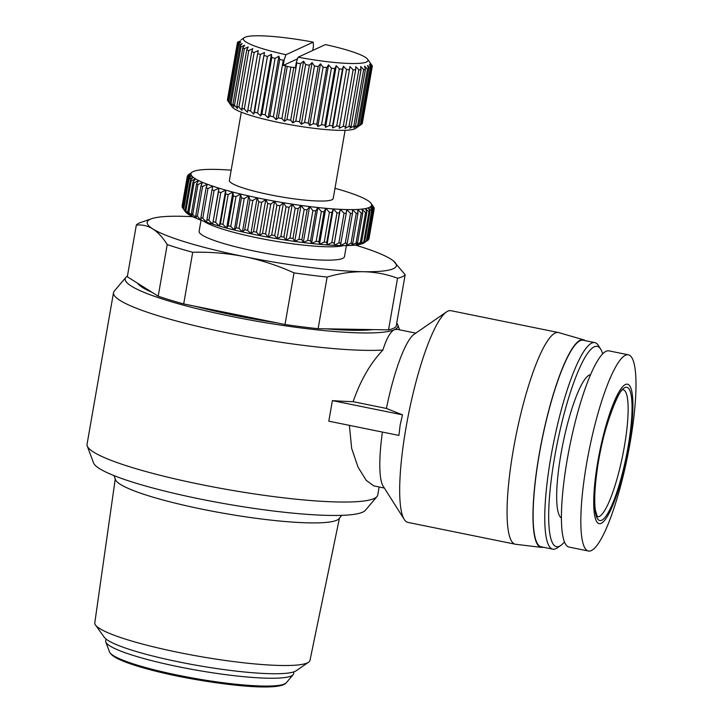 <?xml version="1.0" encoding="UTF-8"?>
<svg xmlns="http://www.w3.org/2000/svg" width="723" height="723" viewBox="0 0 723 723"><rect width="100%" height="100%" fill="white"/><g stroke="black" fill="none" stroke-linecap="round" stroke-linejoin="round"><path stroke-width="1.08" d="M114.071 475.626L115.526 479.801A113.818 15.761 9.9 0 0 202.811 509.326A113.818 15.761 9.9 0 0 338.915 518.789L341.708 515.354M332.39 400.605L402.494 414.848L400.162 425.025L398.906 435.418L328.802 421.175L332.39 400.605A147.546 20.434 9.9 0 0 353.122 401.681C360.434 380.461 370.366 363.253 382.901 350.049A147.546 20.434 -170.1 0 1 226.914 332.779A147.546 20.434 -170.1 0 1 113.511 292.643L87.049 444.293A147.546 20.434 9.9 0 0 87.239 446.001A147.546 20.434 9.9 0 0 200.452 484.428A147.546 20.434 9.9 0 0 376.981 496.574A147.546 20.434 9.9 0 0 377.74 495.029L379.141 486.986M384.338 488.043L373.782 485.892L366.209 480.316L358.102 467.257L351.658 448.414L349.39 425.359M415.815 333.122L396.9 329.281L394.613 329.625A138.418 19.169 -170.1 0 1 231.586 316.439A138.418 19.169 -170.1 0 1 125.91 277.343A138.418 19.169 -170.1 0 1 127.429 276.105M396.719 323.109A138.418 19.169 -170.1 0 1 397.731 324.781A138.418 19.169 -170.1 0 1 394.613 329.625C390.501 331.459 386.597 338.265 382.901 350.049M113.511 292.643A147.546 20.434 -170.1 0 1 114.27 291.098L125.91 277.343M87.239 446.001L93.529 462.892A138.418 19.169 9.9 0 0 199.729 498.942A138.418 19.169 9.9 0 0 365.341 510.33L376.981 496.574M543.181 547.203A105.91 20.569 -78.5 0 1 541.391 547.365L515.644 544.283A108.025 20.976 -78.5 0 1 515.318 544.229L407.926 522.404A108.025 20.976 -78.5 0 1 404.284 519.485A108.025 20.976 -78.5 0 1 406.055 427.365A108.025 20.976 -78.5 0 1 446.453 311.956A108.025 20.976 -78.5 0 1 450.953 310.691L558.346 332.517A108.025 20.976 -78.5 0 1 558.662 332.589L583.569 339.801A105.91 20.569 -78.5 0 1 585.151 340.65M402.494 414.848L386.416 408.45A79.042 15.346 -78.5 0 1 414.035 334.36L446.453 311.956M515.318 544.229A108.025 20.976 -78.5 0 1 513.438 449.182A108.025 20.976 -78.5 0 1 558.346 332.517M373.014 329.607A126.462 17.515 -170.1 0 1 326.082 328.829M276.719 322.829A126.462 17.515 -170.1 0 1 234.171 315.246A126.462 17.515 -170.1 0 1 194.821 306.181M541.391 547.365A105.91 20.569 -78.5 0 1 539.222 454.116A105.91 20.569 -78.5 0 1 583.569 339.801M564.455 541.889A102.223 19.855 -78.5 0 1 560.741 545.485L557.207 547.926A105.386 20.47 -78.5 0 1 552.824 549.164A105.386 20.47 -78.5 0 1 550.989 456.439A105.386 20.47 -78.5 0 1 594.794 342.612A105.386 20.47 -78.5 0 1 598.355 345.458L600.65 349.092A102.223 19.855 -78.5 0 1 602.666 353.845M552.824 549.164L541.175 546.796A105.386 20.47 -78.5 0 1 539.34 454.071A105.386 20.47 -78.5 0 1 583.145 340.244L594.794 342.612M115.237 479.069L94.794 622.837A109.218 15.129 9.9 0 0 95.499 625.043A109.218 15.129 9.9 0 0 178.744 652.48A109.218 15.129 9.9 0 0 308.567 662.232A109.218 15.129 9.9 0 0 309.977 660.397L339.439 518.201M560.741 545.485A102.223 19.855 -78.5 0 1 554.713 456.737A102.223 19.855 -78.5 0 1 600.65 349.092M95.499 625.043L104.293 637.297A98.337 13.62 9.9 0 0 179.25 662.006A98.337 13.62 9.9 0 0 296.141 670.781L308.567 662.232M346.389 245.585L344.455 256.665A73.773 10.221 -170.1 0 1 255.806 251.36A73.773 10.221 -170.1 0 1 199.105 231.297L201.039 220.217M343.434 245.594A73.773 10.221 -170.1 0 1 258.138 237.994A73.773 10.221 -170.1 0 1 203.814 221.229M561.428 517.966A73.249 14.225 -78.5 0 1 560.994 453.836A73.249 14.225 -78.5 0 1 590.546 374.686M106.019 639.033L105.685 640.903A95.373 13.213 9.9 0 0 105.811 642.015A95.373 13.213 9.9 0 0 178.997 666.85A95.373 13.213 9.9 0 0 293.113 674.704A95.373 13.213 9.9 0 0 293.601 673.7L293.927 671.83M586.733 462.937A100.117 19.44 -78.5 0 1 628.341 354.803A100.117 19.44 -78.5 0 1 630.085 442.892A100.117 19.44 -78.5 0 1 588.468 551.025A100.117 19.44 -78.5 0 1 586.733 462.937M588.468 551.025L569.064 547.085A100.117 19.44 -78.5 0 1 567.329 458.997A100.117 19.44 -78.5 0 1 608.947 350.863L628.341 354.803M364.229 242.765A91.685 12.698 -170.1 0 1 364.139 242.829A91.685 12.698 -170.1 0 1 364.021 242.91A91.685 12.698 -170.1 0 1 362.069 243.814A91.685 12.698 -170.1 0 1 359.286 244.537A91.685 12.698 -170.1 0 1 355.689 245.079A91.685 12.698 -170.1 0 1 351.315 245.431A91.685 12.698 -170.1 0 1 346.2 245.585A91.685 12.698 -170.1 0 1 340.406 245.549A91.685 12.698 -170.1 0 1 333.981 245.323A91.685 12.698 -170.1 0 1 326.986 244.907A91.685 12.698 -170.1 0 1 319.494 244.302A91.685 12.698 -170.1 0 1 311.568 243.515A91.685 12.698 -170.1 0 1 303.299 242.548A91.685 12.698 -170.1 0 1 294.749 241.428A91.685 12.698 -170.1 0 1 286.01 240.144A91.685 12.698 -170.1 0 1 277.171 238.726A91.685 12.698 -170.1 0 1 268.305 237.18A91.685 12.698 -170.1 0 1 259.512 235.517A91.685 12.698 -170.1 0 1 255.156 234.65A91.685 12.698 -170.1 0 1 250.854 233.755A91.685 12.698 -170.1 0 1 242.44 231.92A91.685 12.698 -170.1 0 1 234.333 230.022A91.685 12.698 -170.1 0 1 226.624 228.079A91.685 12.698 -170.1 0 1 219.376 226.109A91.685 12.698 -170.1 0 1 212.67 224.139A91.685 12.698 -170.1 0 1 206.561 222.169A91.685 12.698 -170.1 0 1 201.111 220.244A91.685 12.698 -170.1 0 1 196.376 218.364A91.685 12.698 -170.1 0 1 192.39 216.557A91.685 12.698 -170.1 0 1 189.209 214.83A91.685 12.698 -170.1 0 1 186.841 213.204A91.685 12.698 -170.1 0 1 185.332 211.703A91.685 12.698 -170.1 0 1 185.269 211.613A91.685 12.698 -170.1 0 1 185.224 211.55M253.529 231.577A94.849 13.141 9.9 0 0 255.011 231.884A94.849 13.141 9.9 0 0 256.502 232.182L261.708 202.368A94.849 13.141 -170.1 0 1 260.217 202.06A94.849 13.141 -170.1 0 1 258.735 201.762L253.529 231.577L250.854 233.755L247.628 230.33L252.824 200.515A94.849 13.141 -170.1 0 1 249.941 199.882L244.736 229.706L242.44 231.92L239.015 228.405L244.22 198.59A94.849 13.141 -170.1 0 1 241.437 197.939L236.231 227.754L234.333 230.022L230.764 226.426L235.96 196.611A94.849 13.141 -170.1 0 1 233.312 195.942L228.116 225.757L226.624 228.079L222.937 224.401L228.143 194.586A94.849 13.141 -170.1 0 1 225.648 193.909L220.443 223.732L219.376 226.109L215.617 222.368L220.822 192.544A94.849 13.141 -170.1 0 1 218.518 191.866L212.67 224.139L208.875 220.325L214.08 190.511A94.849 13.141 -170.1 0 1 211.984 189.833L206.561 222.169L202.774 218.301L207.98 188.486A94.849 13.141 -170.1 0 1 206.109 187.826L200.904 217.641L201.111 220.244L197.379 216.322L202.585 186.507A94.849 13.141 -170.1 0 1 200.958 185.856L195.752 215.68L196.376 218.364L192.734 214.397L197.939 184.582A94.849 13.141 -170.1 0 1 196.566 183.958L191.369 213.773L192.39 216.557L188.884 212.553L194.089 182.738A94.849 13.141 -170.1 0 1 192.996 182.142L187.79 211.956L189.209 214.83L185.874 210.8L191.08 180.985A94.849 13.141 -170.1 0 1 190.266 180.425L185.061 210.248L186.841 213.204L183.723 209.164L188.929 179.349A94.849 13.141 -170.1 0 1 188.405 178.825L183.208 208.649L185.269 211.613M597.921 461.039A71.134 13.818 -78.5 0 1 625.431 384.509A71.134 13.818 -78.5 0 1 628.721 446.796A71.134 13.818 -78.5 0 1 601.211 523.316A71.134 13.818 -78.5 0 1 597.921 461.039M345.106 130.312L333.204 198.545A52.698 7.302 -170.1 0 1 269.887 194.758A52.698 7.302 -170.1 0 1 229.381 180.425L241.292 112.192M360.343 124.907L356.728 127.185L358.906 125.359L368.775 68.812L367.501 65.495L370.212 68.36L360.343 124.907A68.504 9.489 9.9 0 0 361.166 124.528L355.499 128.459A63.235 8.757 -170.1 0 1 280.343 122.811A63.235 8.757 -170.1 0 1 232.146 106.923L229.444 103.172M362.422 122.774L372.3 66.218A68.504 9.489 9.9 0 0 372.146 65.657L367.582 59.214A63.235 8.757 9.9 0 0 325.395 44.591L298.156 57.189L296.385 62.088L296.828 62.991L286.959 119.539A68.504 9.489 9.9 0 0 290.682 120.226L300.551 63.678L303.615 61.202L305.648 64.564L295.779 121.121A68.504 9.489 9.9 0 0 299.512 121.735L309.381 65.187L312.092 62.603L314.451 65.974L304.582 122.521A68.504 9.489 9.9 0 0 308.26 123.064L318.138 66.516L320.461 63.832L323.091 67.194L313.222 123.741A68.504 9.489 9.9 0 0 316.791 124.193L326.66 67.646L328.567 64.853L331.414 68.197L321.545 124.745A68.504 9.489 9.9 0 0 324.934 125.106L334.803 68.549L336.276 65.666L339.286 68.974L329.417 125.522A68.504 9.489 9.9 0 0 332.571 125.775L342.44 69.227L343.452 66.245L346.561 69.507L336.692 126.055A68.504 9.489 9.9 0 0 339.566 126.2L349.968 66.588L353.122 69.788L343.253 126.335A68.504 9.489 9.9 0 0 345.793 126.38L355.662 69.824L355.725 66.679L358.861 69.806L348.992 126.362A68.504 9.489 9.9 0 0 351.152 126.29L361.021 69.742L360.623 66.525L363.678 69.58L353.809 126.127A68.504 9.489 9.9 0 0 355.544 125.956L365.413 69.399L364.564 66.127L367.483 69.092L357.614 125.639A68.504 9.489 9.9 0 0 358.906 125.359M361.166 124.528L371.035 67.98L369.363 64.636L371.83 67.402L361.961 123.949A68.504 9.489 9.9 0 0 362.295 123.479L372.164 66.923L370.131 63.561L372.3 66.218M361.961 123.949L361.175 124.51M357.614 125.639L353.8 127.817L355.544 125.956M353.809 126.127L349.86 128.215L351.152 126.29M348.992 126.362L344.961 128.369L345.793 126.38M343.253 126.335L339.204 128.278L339.566 126.2M336.692 126.055L332.679 127.935L332.571 125.775M329.417 125.522L325.504 127.356L324.934 125.106M321.545 124.745L317.804 126.543L316.791 124.193M313.222 123.741L309.697 125.522L308.26 123.064M304.582 122.521L301.328 124.293L299.512 121.735M295.779 121.121L292.842 122.892L290.682 120.226M286.959 119.539L284.392 121.337L281.925 118.572L290.899 67.158A68.504 9.489 -170.1 0 1 289.073 66.796A68.504 9.489 -170.1 0 1 287.248 66.417L278.283 117.831A68.504 9.489 9.9 0 0 280.099 118.201A68.504 9.489 9.9 0 0 281.925 118.572M404.284 519.485L383.172 486.208A79.042 15.346 -78.5 0 1 382.395 432.065M353.122 401.681L386.416 408.45M152.056 292.345A126.462 17.515 -170.1 0 1 137.641 283.271M355.409 245.106A126.462 17.515 -170.1 0 1 390.754 259.042A126.462 17.515 -170.1 0 1 393.384 260.895L405.169 274.695L396.159 326.335A137.008 18.979 -170.1 0 1 388.531 329.86L318.12 328.703A137.008 18.979 -170.1 0 1 285.007 324.51L183.696 303.922A137.008 18.979 -170.1 0 1 158.201 296.204L127.311 276.773L136.322 225.133A137.008 18.979 -170.1 0 1 140.587 222.53L151.64 218.698A126.462 17.515 -170.1 0 1 180.19 216.258A126.462 17.515 -170.1 0 1 192.716 216.71M158.201 296.204L167.212 244.564C162.802 237.506 158.003 232.291 152.806 228.911C147.573 225.73 142.079 224.473 136.322 225.133M183.696 303.922L192.707 252.282A137.008 18.979 -170.1 0 1 167.212 244.564M285.007 324.51L294.017 272.869C278.021 265.621 261.482 260.208 244.401 256.638C227.284 253.258 210.05 251.812 192.707 252.282M318.12 328.703L327.13 277.063A137.008 18.979 -170.1 0 1 294.017 272.869M388.531 329.86L397.551 278.219C386.633 274.171 375.246 272.002 363.38 271.703C351.477 271.604 339.394 273.393 327.13 277.063M405.169 274.695A137.008 18.979 -170.1 0 1 397.551 278.219M393.384 260.895A126.462 17.515 -170.1 0 1 363.38 271.703A126.462 17.515 -170.1 0 1 244.401 256.638A126.462 17.515 -170.1 0 1 152.806 228.911A126.462 17.515 -170.1 0 1 151.64 218.698M182.332 206.651L187.293 176.466A94.849 13.141 -170.1 0 1 187.32 176.258A94.849 13.141 -170.1 0 1 187.365 176.041L191.188 173.113A91.685 12.698 9.9 0 0 190.971 174.342A91.685 12.698 9.9 0 0 191.613 175.716A91.685 12.698 9.9 0 0 193.122 177.216A91.685 12.698 9.9 0 0 195.481 178.843A91.685 12.698 9.9 0 0 198.671 180.569A91.685 12.698 9.9 0 0 202.648 182.377A91.685 12.698 9.9 0 0 207.393 184.257A91.685 12.698 9.9 0 0 212.842 186.191A91.685 12.698 9.9 0 0 218.952 188.152A91.685 12.698 9.9 0 0 225.657 190.122A91.685 12.698 9.9 0 0 232.905 192.092A91.685 12.698 9.9 0 0 240.614 194.035A91.685 12.698 9.9 0 0 248.721 195.933A91.685 12.698 9.9 0 0 257.135 197.777A91.685 12.698 9.9 0 0 265.793 199.53A91.685 12.698 9.9 0 0 274.586 201.193A91.685 12.698 9.9 0 0 283.452 202.738A91.685 12.698 9.9 0 0 292.291 204.157A91.685 12.698 9.9 0 0 301.03 205.44A91.685 12.698 9.9 0 0 309.58 206.561A91.685 12.698 9.9 0 0 317.849 207.528A91.685 12.698 9.9 0 0 325.775 208.314A91.685 12.698 9.9 0 0 333.267 208.92A91.685 12.698 9.9 0 0 340.262 209.336A91.685 12.698 9.9 0 0 346.688 209.571A91.685 12.698 9.9 0 0 352.481 209.598A91.685 12.698 9.9 0 0 357.596 209.444A91.685 12.698 9.9 0 0 361.97 209.092A91.685 12.698 9.9 0 0 365.567 208.549A91.685 12.698 9.9 0 0 368.35 207.826A91.685 12.698 9.9 0 0 370.303 206.923A91.685 12.698 9.9 0 0 371.387 205.856A91.685 12.698 9.9 0 0 371.613 204.627A91.685 12.698 9.9 0 0 371.035 203.344A91.685 12.698 9.9 0 0 370.971 203.253A91.685 12.698 9.9 0 0 369.462 201.753A91.685 12.698 9.9 0 0 367.094 200.126A91.685 12.698 9.9 0 0 363.913 198.4A91.685 12.698 9.9 0 0 359.927 196.593A91.685 12.698 9.9 0 0 355.192 194.713A91.685 12.698 9.9 0 0 349.742 192.788A91.685 12.698 9.9 0 0 343.633 190.818A91.685 12.698 9.9 0 0 336.918 188.848A91.685 12.698 9.9 0 0 334.984 188.305M187.32 176.258L182.115 206.082A94.849 13.141 9.9 0 0 182.088 206.281M185.332 211.703L182.458 207.646L187.664 177.831A94.849 13.141 -170.1 0 1 187.438 177.361L182.232 207.176A94.849 13.141 9.9 0 0 182.458 207.646M183.208 208.649A94.849 13.141 9.9 0 0 183.723 209.164M185.061 210.248A94.849 13.141 9.9 0 0 185.874 210.8M187.79 211.956A94.849 13.141 9.9 0 0 188.884 212.553M191.369 213.773A94.849 13.141 9.9 0 0 192.734 214.397M195.752 215.68A94.849 13.141 9.9 0 0 197.379 216.322M200.904 217.641A94.849 13.141 9.9 0 0 202.774 218.301M206.778 219.647A94.849 13.141 9.9 0 0 208.875 220.325M213.312 221.69A94.849 13.141 9.9 0 0 215.617 222.368M220.443 223.732A94.849 13.141 9.9 0 0 222.937 224.401M228.116 225.757A94.849 13.141 9.9 0 0 230.764 226.426M236.231 227.754A94.849 13.141 9.9 0 0 239.015 228.405M244.736 229.706A94.849 13.141 9.9 0 0 247.628 230.33M261.708 202.368L265.793 199.53L267.745 203.552L262.539 233.366L259.512 235.517L256.502 232.182M270.764 204.121L274.586 201.193L276.882 205.233L271.676 235.047L268.305 237.18L265.558 233.936L270.764 204.121A94.849 13.141 -170.1 0 1 267.745 203.552M262.539 233.366A94.849 13.141 9.9 0 0 265.558 233.936M279.918 205.757L283.452 202.738L286.055 206.787L280.849 236.602L277.171 238.726L274.722 235.581L279.918 205.757A94.849 13.141 -170.1 0 1 276.882 205.233M271.676 235.047A94.849 13.141 9.9 0 0 274.722 235.581M289.083 207.275L292.291 204.157L295.174 208.206L289.968 238.03L286.01 240.144L283.886 237.09L289.083 207.275A94.849 13.141 -170.1 0 1 286.055 206.787M280.849 236.602A94.849 13.141 9.9 0 0 283.886 237.09M298.174 208.649L301.03 205.44L304.157 209.48L298.951 239.295L294.749 241.428L292.969 238.463L298.174 208.649A94.849 13.141 -170.1 0 1 295.174 208.206M289.968 238.03A94.849 13.141 9.9 0 0 292.969 238.463M307.085 209.869L309.58 206.561L312.905 210.592L307.709 240.407L303.299 242.548L301.88 239.684L307.085 209.869A94.849 13.141 -170.1 0 1 304.157 209.48M298.951 239.295A94.849 13.141 9.9 0 0 301.88 239.684M315.752 210.917L317.849 207.528L321.355 211.523L316.15 241.346L311.568 243.515L310.547 240.741L315.752 210.917A94.849 13.141 -170.1 0 1 312.905 210.592M307.709 240.407A94.849 13.141 9.9 0 0 310.547 240.741M324.076 211.794L325.775 208.314L329.417 212.282L324.211 242.097L319.494 244.302L318.87 241.609L324.076 211.794A94.849 13.141 -170.1 0 1 321.355 211.523M316.15 241.346A94.849 13.141 9.9 0 0 318.87 241.609M331.984 212.49L333.267 208.92L336.999 212.842L331.794 242.657L326.986 244.907L326.778 242.304L331.984 212.49A94.849 13.141 -170.1 0 1 329.417 212.282M324.211 242.097A94.849 13.141 9.9 0 0 326.778 242.304M339.403 212.987L340.262 209.336L344.049 213.213L338.843 243.027L333.981 245.323L339.403 212.987A94.849 13.141 -170.1 0 1 336.999 212.842M331.794 242.657A94.849 13.141 9.9 0 0 334.198 242.801M346.254 213.285L346.688 209.571L350.483 213.375L345.278 243.19L340.406 245.549L346.254 213.285A94.849 13.141 -170.1 0 1 344.049 213.213M338.843 243.027A94.849 13.141 9.9 0 0 341.048 243.1M352.472 213.393L352.481 209.598L356.249 213.348L351.044 243.163L346.2 245.585L347.266 243.208L352.472 213.393A94.849 13.141 -170.1 0 1 350.483 213.375M345.278 243.19A94.849 13.141 9.9 0 0 347.266 243.208M358.002 213.294L357.596 209.444L361.283 213.113L356.078 242.928L351.315 245.431L352.797 243.109L358.002 213.294A94.849 13.141 -170.1 0 1 356.249 213.348M351.044 243.163A94.849 13.141 9.9 0 0 352.797 243.109M362.783 212.996L361.97 209.092L365.549 212.689L360.343 242.503L355.689 245.079L357.578 242.811L362.783 212.996A94.849 13.141 -170.1 0 1 361.283 213.113M356.078 242.928A94.849 13.141 9.9 0 0 357.578 242.811M366.778 212.499L365.567 208.549L368.992 212.065L363.786 241.88L359.286 244.537L361.581 242.313L366.778 212.499A94.849 13.141 -170.1 0 1 365.549 212.689M360.343 242.503A94.849 13.141 9.9 0 0 361.581 242.313M369.95 211.812L368.35 207.826L371.586 211.252L366.38 241.066L362.069 243.814L364.744 241.627L369.95 211.812A94.849 13.141 -170.1 0 1 368.992 212.065M363.786 241.88A94.849 13.141 9.9 0 0 364.744 241.627M372.255 210.944L370.303 206.923L373.303 210.257L368.106 240.081L364.021 242.91L367.049 240.759L372.255 210.944A94.849 13.141 -170.1 0 1 371.586 211.252M366.38 241.066A94.849 13.141 9.9 0 0 367.049 240.759M368.106 240.081A94.849 13.141 9.9 0 0 368.477 239.711L373.683 209.896A94.849 13.141 -170.1 0 1 373.303 210.257M373.683 209.896L371.387 205.856L374.134 209.101L368.567 239.196M368.929 238.915A94.849 13.141 9.9 0 0 368.983 238.698L374.189 208.875A94.849 13.141 -170.1 0 1 374.134 209.101M231.17 170.185A91.685 12.698 9.9 0 0 229.318 170.05A91.685 12.698 9.9 0 0 222.323 169.634A91.685 12.698 9.9 0 0 215.897 169.408A91.685 12.698 9.9 0 0 210.104 169.372A91.685 12.698 9.9 0 0 204.989 169.525A91.685 12.698 9.9 0 0 200.614 169.878A91.685 12.698 9.9 0 0 197.018 170.42A91.685 12.698 9.9 0 0 194.234 171.143A91.685 12.698 9.9 0 0 192.282 172.047A91.685 12.698 9.9 0 0 192.164 172.128A91.685 12.698 9.9 0 0 191.188 173.113L187.826 175.246A94.849 13.141 -170.1 0 1 188.197 174.876L192.074 172.191M374.189 208.875A94.849 13.141 -170.1 0 0 374.216 208.676L373.972 208.305M370.971 203.253L373.845 207.311A94.849 13.141 -170.1 0 1 374.071 207.781M252.824 200.515L257.135 197.777L258.735 201.762M244.22 198.59L248.721 195.933L249.941 199.882M235.96 196.611L240.614 194.035L241.437 197.939M228.143 194.586L232.905 192.092L233.312 195.942M220.822 192.544L225.657 190.122L225.648 193.909M214.08 190.511L218.952 188.152L218.518 191.866M207.98 188.486L212.842 186.191L211.984 189.833M202.585 186.507L207.393 184.257L206.109 187.826M197.939 184.582L202.648 182.377L200.958 185.856M194.089 182.738L198.671 180.569L196.566 183.958M191.08 180.985L195.481 178.843L192.996 182.142M188.929 179.349L193.122 177.216L190.266 180.425M187.664 177.831L191.613 175.716L188.405 178.825M187.293 176.466L190.971 174.342L187.438 177.361M278.283 117.831L276.105 119.647L273.393 116.783L283.262 60.235L284.229 59.62L285.992 54.713A63.235 8.757 -170.1 0 1 244.229 37.686A63.235 8.757 -170.1 0 1 313.24 42.124L313.457 46.109L312.697 50.465M269.887 116.005L268.143 117.867L265.224 114.912L275.092 58.355L278.906 56.177L279.756 59.449L269.887 116.005A68.504 9.489 9.9 0 0 273.393 116.783M261.916 114.098L260.623 116.023L257.569 112.969L267.438 56.421L271.387 54.333L271.785 57.542L261.916 114.098A68.504 9.489 9.9 0 0 265.224 114.912M254.514 112.146L253.683 114.135L250.547 111.008L260.416 54.46L264.455 52.445L254.514 112.146A68.504 9.489 9.9 0 0 257.569 112.969M247.799 110.176L247.447 112.246L244.293 109.046L254.162 52.499L258.21 50.556L247.799 110.176A68.504 9.489 9.9 0 0 250.547 111.008M241.898 108.233L242.006 110.384L238.897 107.131L248.766 50.574L252.779 48.694L251.767 51.676L241.898 108.233A68.504 9.489 9.9 0 0 244.293 109.046M236.9 106.335L237.469 108.586L234.46 105.278L244.338 48.73L248.242 46.896L246.769 49.788L236.9 106.335A68.504 9.489 9.9 0 0 238.897 107.131M232.896 104.528L233.909 106.877L231.062 103.534L240.931 46.986L244.672 45.188L242.765 47.98L232.896 104.528A68.504 9.489 9.9 0 0 234.46 105.278M229.95 102.838L231.387 105.287L228.757 101.925L238.626 45.377L242.151 43.597L239.819 46.29L229.95 102.838A68.504 9.489 9.9 0 0 231.062 103.534M228.125 101.265L227.582 100.479L237.451 43.922L240.705 42.16L237.994 44.745L228.125 101.292A68.504 9.489 9.9 0 0 228.757 101.925M228.125 101.292L229.941 103.85M237.451 43.922A68.504 9.489 9.9 0 1 237.307 43.371L237.433 42.666L240.361 40.895L237.307 43.371L227.438 99.919A68.504 9.489 9.9 0 0 227.582 100.479M369.787 62.286L371.604 64.871M371.83 67.402A68.504 9.489 9.9 0 0 372.164 66.923M370.212 68.36A68.504 9.489 9.9 0 0 371.035 67.98M367.483 69.092A68.504 9.489 9.9 0 0 368.775 68.812M371.396 205.865L371.613 204.627M238.563 41.627L237.768 42.187A68.504 9.489 9.9 0 0 237.433 42.666M363.678 69.58A68.504 9.489 9.9 0 0 365.413 69.399M244.229 37.686L241.13 39.819M358.861 69.806A68.504 9.489 9.9 0 0 361.021 69.742M187.736 175.761L187.826 175.246M353.122 69.788A68.504 9.489 9.9 0 0 355.662 69.824M339.204 128.278L349.968 66.588M237.994 44.745A68.504 9.489 9.9 0 0 238.626 45.377M346.561 69.507A68.504 9.489 9.9 0 0 349.435 69.652M332.679 127.935L343.452 66.245M239.819 46.29A68.504 9.489 9.9 0 0 240.931 46.986M339.286 68.974A68.504 9.489 9.9 0 0 342.44 69.227M325.504 127.356L336.276 65.666M242.765 47.98A68.504 9.489 9.9 0 0 244.338 48.73M331.414 68.197A68.504 9.489 9.9 0 0 334.803 68.549M317.804 126.543L328.567 64.853M246.769 49.788A68.504 9.489 9.9 0 0 248.766 50.574M323.091 67.194A68.504 9.489 9.9 0 0 326.66 67.646M309.697 125.522L320.461 63.832M251.767 51.676A68.504 9.489 9.9 0 0 254.162 52.499M314.451 65.974A68.504 9.489 9.9 0 0 318.138 66.516M301.328 124.293L312.092 62.603M257.668 53.629A68.504 9.489 9.9 0 0 260.416 54.46M305.648 64.564A68.504 9.489 9.9 0 0 309.381 65.187M333.981 245.323L340.262 209.336M264.455 52.445L253.683 114.135M292.842 122.892L303.615 61.202M264.383 55.59A68.504 9.489 9.9 0 0 267.438 56.421M296.828 62.991A68.504 9.489 9.9 0 0 300.551 63.678M326.986 244.907L333.267 208.92M271.387 54.333L260.623 116.023M284.392 121.337L293.809 67.356L290.899 67.158M296.385 62.088L295.364 67.926L293.809 67.356M271.785 57.542A68.504 9.489 9.9 0 0 275.092 58.355M319.494 244.302L325.775 208.314M278.906 56.177L268.143 117.867M276.105 119.647L285.531 65.676L283.208 65.459L284.229 59.62M287.248 66.417L285.531 65.676M218.952 188.152L212.67 224.139M283.262 60.235A68.504 9.489 -170.1 0 1 279.756 59.449M311.568 243.515L317.849 207.528M285.992 54.713L313.24 42.124M225.657 190.122L219.376 226.109M297.56 58.816L283.208 65.459M303.299 242.548L309.58 206.561M232.905 192.092L226.624 228.079M298.156 57.189A63.235 8.757 9.9 0 0 367.582 59.214M294.749 241.428L301.03 205.44M240.614 194.035L234.333 230.022M286.01 240.144L292.291 204.157M248.721 195.933L242.44 231.92M277.171 238.726L283.452 202.738M257.135 197.777L250.854 233.755M268.305 237.18L274.586 201.193M265.793 199.53L259.512 235.517M286.326 682.729C280.262 691.034 228.504 686.217 178.771 676.385C163.904 673.357 150.773 670.131 139.385 666.723C130.935 664.184 124.184 661.726 119.123 659.367C114.017 657.026 110.809 654.532 109.48 651.866A90.05 12.472 9.9 0 0 178.572 675.318A90.05 12.472 9.9 0 0 286.326 682.729L293.113 674.704M597.478 516.828A64.817 12.589 101.5 0 0 599.24 516.529A64.817 12.589 101.5 0 0 623.443 451.568A64.817 12.589 101.5 0 0 623.289 389.805M601.744 520.235A67.971 13.204 -78.5 0 1 598.599 460.723A67.971 13.204 -78.5 0 1 624.898 387.6A67.971 13.204 -78.5 0 1 628.034 447.112A67.971 13.204 -78.5 0 1 601.744 520.235M597.37 516.809L595.3 509.832C594.125 500.668 594.749 487.429 597.171 470.104C602.16 427.501 621.373 384.753 623.181 389.851L623.19 389.778M397.731 324.781L399.611 329.833M109.48 651.866L105.811 642.015M364.139 242.829L364.979 242.25M192.164 172.128L191.324 172.707"/></g></svg>
